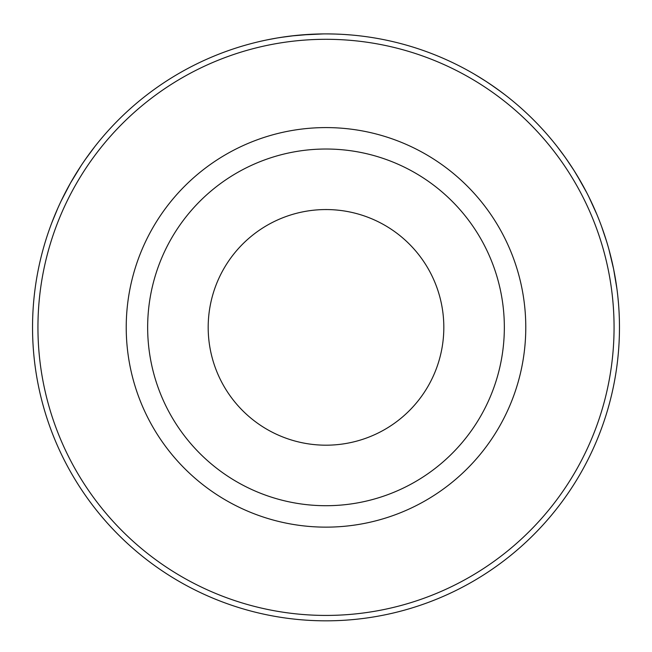 <?xml version="1.0" encoding="UTF-8"?>
<svg xmlns="http://www.w3.org/2000/svg" width="652" height="652" viewBox="0 0 652 652"><rect width="100%" height="100%" fill="white"/><g stroke="black" fill="none" stroke-linecap="round" stroke-linejoin="round"><path stroke-width="0.98" d="M588.927 197.018L596.767 214.198M576.996 175.306L586.702 192.617M566.238 158.819L574.086 170.604M557.9 147.531L564.819 156.83M567.509 160.645L566.132 158.68M582.342 184.5L582.888 185.486M588.275 195.722L589.278 197.727M564.632 156.561L569.603 163.725M574.184 170.767L582.171 184.206M563.051 154.369L557.957 147.605M61.206 200.865L70.498 183.025L80.97 165.885M85.502 159.21L94.662 146.806M85.583 159.088L83.391 162.275M59.34 204.85L57.751 208.371M51.907 222.528L57.816 208.224M83.35 162.332L85.648 158.998M57.726 208.42L59.422 204.671M54.866 215.111L51.883 222.593M94.727 146.724L89.805 153.212M301.265 34.955L323.221 33.92M328.486 33.92L335.935 34.075M280.604 37.441L295.079 35.542M282.153 37.205L278.241 37.824M311.248 34.279L291.395 35.958M335.381 34.059L340.743 34.279M344.802 34.507L349.961 34.89M326.929 33.912L328.6 33.92M267.255 39.845L276.75 38.069M277.931 37.873L287.54 36.439M296.717 35.371L313.832 34.157M261.721 41.035L263.864 40.563L261.721 41.035M275.853 38.223L267.19 39.862M486.107 81.435L494.566 87.148M493.646 86.504L490.997 84.678M474.46 74.23L482.195 78.925M507.15 96.488L505.846 95.469M501.437 92.119L490.206 84.149M496.425 88.468L504.754 94.63M476.351 75.347L485.903 81.296M490.899 84.613L492.407 85.648M494.102 86.822L495.895 88.085M608.919 249.414L613.589 268.95L616.906 288.722M617.868 296.815L618.373 302.063M607.713 245.152L606.596 241.419M601.739 226.929L606.645 241.574M606.58 241.37L607.762 245.331M599.93 222.087L600.647 223.97L599.93 222.087M604.371 234.467L601.714 226.863M619.213 315.332L619.294 317.345L619.221 315.356M326 209.553A117.816 117.816 0 0 1 428.038 386.277A117.816 117.816 0 0 1 223.97 386.277A117.816 117.816 0 0 1 326 209.553M326 149.023A178.346 178.346 0 0 1 480.451 416.538A178.346 178.346 0 0 1 171.549 416.538A178.346 178.346 0 0 1 326 149.023M326 127.588A199.781 199.781 0 0 1 499.016 427.256A199.781 199.781 0 0 1 152.992 427.256A199.781 199.781 0 0 1 326 127.588M326 39.299A288.062 288.062 0 0 1 575.471 471.396A288.062 288.062 0 0 1 76.537 471.396A288.062 288.062 0 0 1 326 39.299M326 33.904A293.457 293.457 0 0 1 580.15 474.094A293.457 293.457 0 0 1 71.859 474.094A293.457 293.457 0 0 1 326 33.904"/></g></svg>
